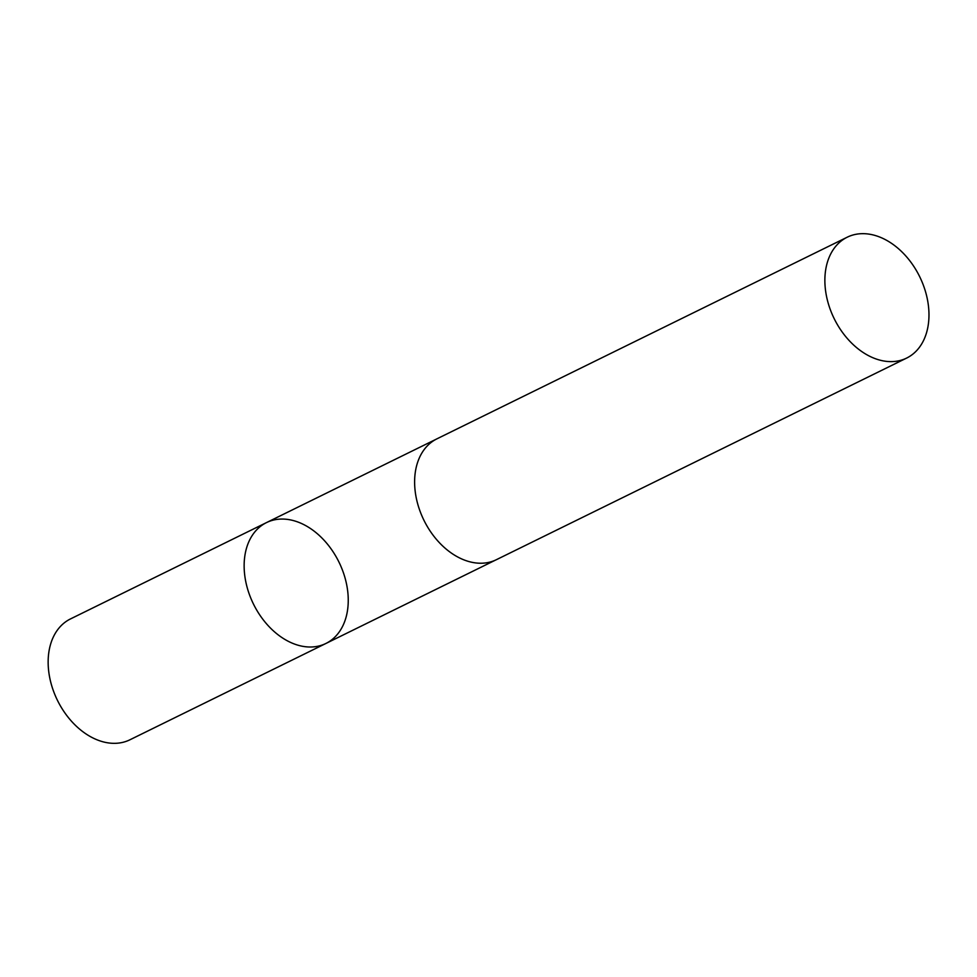 <?xml version="1.0" encoding="UTF-8"?>
<svg xmlns="http://www.w3.org/2000/svg" width="977" height="977" viewBox="0 0 977 977"><rect width="100%" height="100%" fill="white"/><g stroke="black" fill="none" stroke-linecap="round" stroke-linejoin="round"><path stroke-width="1.47" d="M254.313 605.74A67.34 47.617 -116.2 0 1 266.489 522.597A67.34 47.617 -116.2 0 1 338.934 562.031A67.34 47.617 -116.2 0 1 325.891 643.477A67.34 47.617 -116.2 0 1 254.313 605.74A67.34 47.617 -116.2 0 1 266.489 522.597L70.503 618.917A67.352 47.617 63.8 0 0 58.315 702.06A67.352 47.617 63.8 0 0 129.904 739.797L325.891 643.477A67.34 47.617 -116.2 0 1 254.313 605.74M847.218 237.203L436.963 438.82A67.352 47.617 63.8 0 0 423.933 520.265A67.352 47.617 63.8 0 0 496.377 559.699L906.632 358.083A67.352 47.617 63.8 0 0 919.662 276.65L919.662 276.638A67.352 47.617 63.8 0 0 918.807 274.94A67.352 47.617 63.8 0 0 847.218 237.203A67.352 47.617 63.8 0 0 834.187 318.649A67.352 47.617 63.8 0 0 906.632 358.083M919.052 275.429L919.662 276.638A47.91 33.877 63.8 0 0 919.052 275.429M436.072 439.271L266.489 522.597M495.461 560.126L325.891 643.477"/></g></svg>
